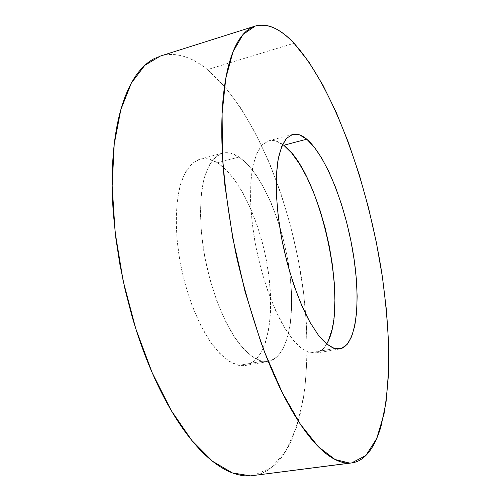 <?xml version="1.0" encoding="UTF-8"?>
<svg xmlns="http://www.w3.org/2000/svg" width="501" height="501" viewBox="0 0 501 501"><rect width="100%" height="100%" fill="white"/><g stroke="black" fill="none" stroke-linecap="round" stroke-linejoin="round"><path stroke-width="0.38" stroke-dasharray="2.5 1.88" d="M250.588 475.869C256.6 475.43 262.173 473.652 267.302 470.533C272.425 467.408 277.059 463.156 281.199 457.782C285.338 452.403 288.971 446.109 292.108 438.914L299.999 415.197L304.952 387.774L307.1 357.645L306.587 325.681L303.575 292.653L298.214 259.23L290.643 226.039L280.998 193.705L269.413 162.863L256.049 134.199L241.094 108.498L224.78 86.635L207.452 69.601L294.012 43.268L207.452 69.601C191.445 56.438 175.713 51.941 160.264 56.106M239.077 157.026C261.165 172.087 281.906 220.121 288.952 267.039C296.091 313.895 288.664 357.363 268.373 361.453L262.086 361.309L238.858 365.386L245.446 365.467C266.782 361.208 275.162 317.941 268.267 271.436C261.478 224.874 240.311 177.385 217.34 162.75L239.077 157.026L217.34 162.75C211.278 158.974 205.473 157.777 199.93 159.161C191.883 161.892 185.138 170.309 180.623 184.08C175.175 203.625 174.843 232.389 180.197 262.699C186.096 293.01 197.162 321.874 210.007 341.313C219.745 354.977 229.727 363.125 238.858 365.386L262.086 361.309C253.349 358.935 243.718 350.625 234.255 336.747C221.755 317.02 210.821 287.793 204.821 257.17C199.329 226.558 199.304 197.576 204.276 177.968C208.429 164.159 214.772 155.786 222.419 153.162C227.692 151.847 233.247 153.137 239.077 157.026L230.604 153.149L222.544 153.124L215.242 157.201L209.055 165.455L204.327 177.786L201.364 193.831L200.394 212.975L201.534 234.374L204.784 256.988L210 279.639L216.914 301.17L225.131 320.49L234.224 336.697L243.711 349.122L253.137 357.37L262.086 361.309L270.214 361.008L277.26 356.75L283.015 348.921L287.355 338L290.217 324.51L291.582 308.992L291.463 291.989L289.904 274.028L286.985 255.629L282.802 237.305L277.46 219.557L271.104 202.892L263.883 187.806L255.986 174.805L247.632 164.384L239.077 157.026M282.62 144.401C277.704 140.919 273.07 139.723 268.718 140.8L262.286 144.751C258.478 149.455 255.404 156.325 253.068 165.361C249.11 185.088 249.905 214.509 255.667 245.759C261.885 277.028 272.519 307 284.286 327.335C290.217 336.666 296.06 343.792 301.809 348.715L309.937 352.898L334.58 348.564L309.937 352.898L315.574 353.18C319.976 352.328 323.677 349.291 326.671 344.068L323.402 348.602L317.214 352.773L309.937 352.898L301.802 348.709L293.116 340.123L284.255 327.278L275.644 310.601L267.728 290.768L260.933 268.718L255.629 245.565L252.097 222.519L250.5 200.757L250.863 181.356L253.105 165.18L257.032 152.83L262.38 144.664L268.83 140.775L276.07 141.057L283.773 145.252M334.111 316.219L331.925 329.821M252.83 475.649L271.191 467.884L285.852 451.019L296.636 426.94L303.593 397.418C308.14 365.016 307.846 328.424 303.312 290.561C291.588 202.68 254.796 109.569 207.452 69.601C201.534 64.817 195.559 61.109 189.535 58.485C183.504 55.861 177.536 54.509 171.618 54.421C165.699 54.346 159.976 55.705 154.446 58.504M217.34 162.75L226.22 169.939L234.85 180.178L242.966 192.991L250.356 207.884L256.819 224.373L262.198 241.952L266.357 260.113L269.181 278.374L270.578 296.21L270.484 313.112L268.849 328.55L265.674 341.983L260.971 352.873L254.827 360.707L247.388 365.01L238.858 365.386L229.521 361.578L219.751 353.487L209.975 341.262L200.663 325.281L192.296 306.211L185.339 284.931L180.166 262.511L177.047 240.123L176.12 218.893L177.373 199.874L180.679 183.898L185.783 171.586L192.365 163.282L200.062 159.124L208.51 159.024L217.34 162.75M268.373 361.453L245.446 365.467M339.878 348.921L315.574 353.18M292.559 134.437L268.718 140.8M222.419 153.162L199.93 159.161"/><path stroke-width="0.75" d="M254.915 26.165L160.264 56.106L144.77 65.349L131.325 83.141L120.847 109.619L114.215 144.275L112.168 185.846L115.136 232.282L123.152 280.917L135.79 328.737L152.216 372.807L171.311 410.626L191.808 440.423L212.512 461.239L232.376 472.913L250.588 475.869L349.804 463.106L335.012 459.48L318.373 446.742L300.525 424.428L282.326 392.721L264.81 352.635C253.813 322.312 244.319 290.023 236.334 255.779C229.514 221.348 224.911 188.27 222.519 156.55L222.106 113.671L225.788 78.331L233.021 51.772L243.079 34.437L255.203 26.071C267.528 22.946 280.46 28.676 294.012 43.268C334.123 87.487 368.103 184.381 382.05 274.673C385.664 300.587 387.906 325.681 388.776 349.955C388.807 373.47 387.217 394.876 383.991 414.158L376.689 438.569L365.88 455.497L351.589 462.949L250.588 475.869L351.452 462.962M306.756 139.197C325.976 155.623 345.333 205.366 353.192 253.374C361.121 301.326 356.756 345.389 339.878 348.921L334.58 348.564C329.564 346.517 324.241 342.158 318.617 335.501L310.1 322.475C298.728 301.827 288.263 271.467 281.925 239.86C276.02 208.291 274.817 178.644 278.23 158.861C280.284 149.812 283.071 142.954 286.578 138.295L292.559 134.437C296.955 133.366 301.69 134.951 306.756 139.197L283.773 145.252L306.756 139.197L299.466 134.838L292.665 134.412L286.66 138.201L281.769 146.323L278.268 158.679L276.408 174.924L276.37 194.451L278.212 216.394L281.888 239.666L287.236 263.081L293.968 285.401L301.721 305.497L310.075 322.425L318.598 335.476L326.884 344.243L334.58 348.564L341.406 348.533L347.143 344.412L351.646 336.609L354.827 325.619L356.662 311.96L357.15 296.197L356.336 278.875L354.282 260.526L351.069 241.689L346.805 222.87L341.588 204.596L335.564 187.361L328.881 171.693L321.711 158.103L314.265 147.106L306.756 139.197M331.925 329.821L328.337 340.793L326.671 344.068C349.767 306.067 320.815 172.363 283.773 145.252L291.645 152.974L299.404 163.771L306.825 177.16L313.701 192.628L319.838 209.668L325.099 227.767L329.339 246.417L332.445 265.104L334.33 283.322L334.906 300.537L334.111 316.219M283.773 145.252L282.62 144.401M154.446 58.504C148.916 61.322 143.737 65.7 138.921 71.637C134.099 77.592 129.815 85.151 126.064 94.301C122.313 103.482 119.269 114.165 116.927 126.358C114.597 138.577 113.107 152.054 112.468 166.795C111.842 181.562 112.143 197.194 113.364 213.683L115.913 238.683L119.852 264.196L125.125 289.766L131.644 314.96C136.41 331.618 141.833 347.475 147.908 362.517C153.982 377.541 160.489 391.306 167.422 403.812C174.348 416.293 181.462 427.221 188.758 436.596C196.054 445.946 203.3 453.618 210.508 459.611C217.71 465.579 224.686 469.894 231.437 472.549C238.182 475.186 244.563 476.294 250.588 475.869M294.012 43.268L308.804 61.867L322.995 85.276L336.271 112.456L348.414 142.503L359.242 174.642L368.598 208.159L376.357 242.428L382.376 276.821L386.509 310.726L388.613 343.461L388.513 374.247L386.039 402.209L381.023 426.32C378.919 433.622 376.351 439.978 373.339 445.389C370.32 450.8 366.845 455.04 362.918 458.108C358.979 461.17 354.608 462.836 349.804 463.106C344.995 463.356 339.803 462.016 334.236 459.073C328.656 456.11 322.801 451.414 316.67 444.988C310.526 438.532 304.257 430.315 297.851 420.345C291.444 410.35 285.094 398.727 278.806 385.488C272.513 372.212 266.501 357.633 260.764 341.751L245.027 291.569L232.783 238.238L224.905 185.47C223.07 168.305 222.037 152.097 221.805 136.854C221.592 121.637 222.131 107.796 223.427 95.334C224.73 82.903 226.684 72.094 229.283 62.901C231.894 53.732 235.007 46.255 238.633 40.475C242.265 34.719 246.254 30.599 250.606 28.112C254.953 25.639 259.524 24.662 264.321 25.169C269.112 25.689 274.009 27.511 279.007 30.624C284.004 33.749 289.002 37.963 294.012 43.268"/></g></svg>
